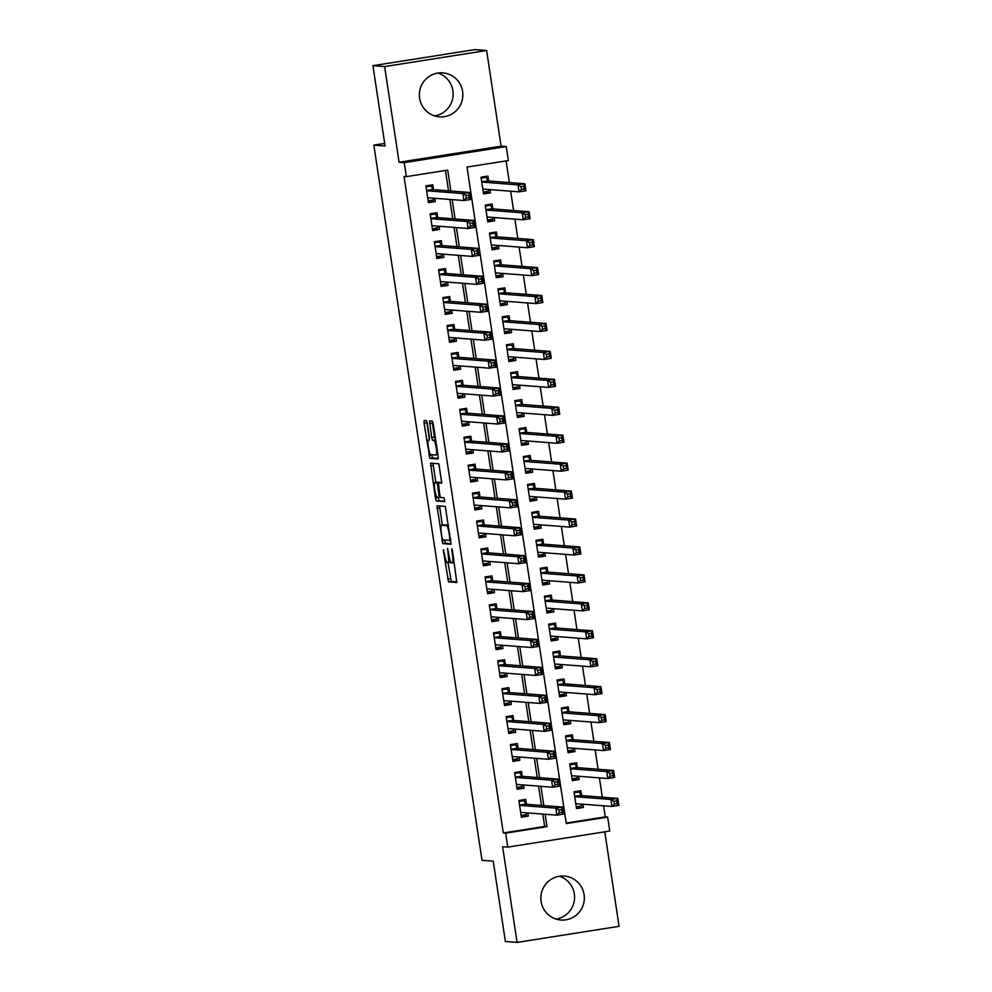<?xml version="1.0" encoding="UTF-8"?>
<svg xmlns="http://www.w3.org/2000/svg" width="992" height="992" viewBox="0 0 992 992"><rect width="100%" height="100%" fill="white"/><g stroke="black" fill="none" stroke-linecap="round" stroke-linejoin="round"><path stroke-width="1.49" d="M450.852 562.266A8.878 1.438 -99 0 1 450.765 562.303A8.878 1.438 -99 0 0 450.765 562.303L448.012 562.737A8.878 1.438 -99 0 1 447.95 562.737L447.268 562.687A8.878 1.438 -99 0 1 444.466 553.796L443.25 549.977L448.533 581.882L456.804 582.527L452.439 550.684L451.819 548.737L452.364 554.404A8.878 1.438 -99 0 1 452.278 563.059A8.878 1.438 -99 0 1 452.228 563.059L451.534 563.01A8.878 1.438 -99 0 1 448.744 554.119L447.553 548.402L448.099 554.069A8.878 1.438 -99 0 1 448.012 562.737L451.286 581.448L457.002 581.895M437.906 73.048A22.06 21.75 -85.6 0 1 434.595 115.915M419.616 98.245A22.06 21.75 94.4 0 0 439.419 116.845A22.06 21.75 94.4 0 0 462.607 91.475A22.06 21.75 94.4 0 0 442.816 72.862A22.06 21.75 94.4 0 0 419.616 98.245M556.066 919.1A22.06 21.75 94.4 0 0 559.376 876.246M541.086 901.43A22.06 21.75 94.4 0 0 560.889 920.03A22.06 21.75 94.4 0 0 584.09 894.66A22.06 21.75 94.4 0 0 564.287 876.06A22.06 21.75 94.4 0 0 541.086 901.43M427.316 423.46L426.448 420.682L424.105 420.509L424.08 423.212L429.846 458.354L438.142 458.986L438.166 456.283L433.268 423.919L432.4 421.141L429.573 420.93L431.644 437.484L432.512 440.262L433.913 440.374A7.428 1.203 -99 0 1 436.22 447.665A7.428 1.203 -99 0 1 436.17 455.043A7.428 1.203 -99 0 1 436.12 455.043L430.689 454.621A7.428 1.203 -99 0 1 428.37 447.33A7.428 1.203 -99 0 1 428.42 439.952A7.428 1.203 -99 0 1 428.47 439.952L429.387 440.014L429.412 437.311L427.316 423.46M505.647 833.144L503.304 832.97L404.017 176.44L406.36 176.626L404.252 162.663L506.23 146.58L508.338 160.555L466.996 167.065L566.283 823.583L607.637 817.073L609.745 831.036L507.768 847.118L505.647 833.144L546.989 826.634L545.116 814.246M507.768 847.118L502.609 846.722L517.08 942.4L505.387 941.495L493.235 861.18L482.013 860.312L373.848 145.117L385.082 145.985L372.93 65.67L384.623 66.576L399.094 162.254L404.252 162.663M437.026 505.796L442.754 543.628L451.038 544.273L445.296 506.428L437.026 505.796M438.117 497.339L435.426 498.22L430.565 463.152L438.848 463.785L441.787 483.116M441.762 483.116L438.402 482.868L439.766 494.76L440.634 497.538L444.131 497.798L444.714 501.642L436.306 500.997L435.426 498.22M372.93 65.67L474.92 49.6L486.613 50.505L384.623 66.576M517.08 942.4L619.07 926.33L604.773 831.829M489.961 189.608L490.457 192.857L483.315 192.299M488.659 180.978L487.928 176.092L481.033 177.184L483.563 193.936L490.457 192.857M494.19 217.546L494.686 220.794L487.543 220.236M492.888 208.915L492.144 204.03L485.262 205.121L487.791 221.873L494.686 220.794M498.418 245.483L498.902 248.732L491.772 248.174M497.116 236.852L496.372 231.967L489.478 233.058L492.02 249.81L498.902 248.732M502.646 273.42L503.13 276.669L495.988 276.111M501.332 264.79L500.6 259.904L493.706 260.995L496.236 277.748L503.13 276.669M506.862 301.357L507.358 304.606L500.216 304.048M505.56 292.727L504.816 287.841L497.934 288.932L500.464 305.685L507.358 304.606M511.091 329.294L511.587 332.543L504.444 331.985M509.789 320.664L509.045 315.778L502.15 316.87L504.692 333.622L511.587 332.543M515.319 357.232L515.803 360.48L508.673 359.922M514.017 348.601L513.273 343.716L506.379 344.807L508.921 361.559L515.803 360.48M519.535 385.169L520.031 388.418L512.889 387.86M518.233 376.538L517.502 371.653L510.607 372.744L513.137 389.496L520.031 388.418M523.764 413.106L524.26 416.355L517.117 415.797M522.462 404.476L521.718 399.59L514.836 400.681L517.365 417.434L524.26 416.355M527.992 441.043L528.488 444.292L521.346 443.734M526.69 432.413L525.946 427.527L519.052 428.618L521.594 445.371L528.488 444.292M532.22 468.98L532.704 472.229L525.574 471.671M530.906 460.35L530.174 455.464L523.28 456.556L525.822 473.308L532.704 472.229M536.436 496.905L536.932 500.166L529.79 499.608M535.134 488.287L534.403 483.402L527.508 484.493L530.038 501.245L536.932 500.166M540.665 524.842L541.161 528.104L534.018 527.546M539.363 516.224L538.619 511.339L531.737 512.418L534.266 529.182L541.161 528.104M544.893 552.78L545.377 556.041L538.247 555.483M543.591 544.162L542.847 539.276L535.953 540.355L538.495 557.12L545.377 556.041M549.122 580.717L549.605 583.978L542.475 583.42M547.807 572.099L547.076 567.213L540.181 568.292L542.723 585.057L549.605 583.978M553.338 608.654L553.834 611.915L546.691 611.357M552.036 600.036L551.304 595.15L544.41 596.229L546.939 612.994L553.834 611.915M557.566 636.591L558.062 639.852L550.92 639.294M556.264 627.973L555.52 623.088L548.638 624.166L551.168 640.931L558.062 639.852M561.794 664.528L562.278 667.79L555.148 667.232M560.492 655.91L559.748 651.025L552.854 652.104L555.396 668.868L562.278 667.79M566.01 692.466L566.506 695.727L559.364 695.169M564.708 683.848L563.977 678.962L557.082 680.041L559.612 696.806L566.506 695.727M570.239 720.403L570.735 723.664L563.592 723.106M568.937 711.785L568.193 706.899L561.311 707.978L563.84 724.743L570.735 723.664M574.467 748.34L574.963 751.601L567.821 751.043M573.165 739.722L572.421 734.836L565.527 735.915L568.069 752.68L574.963 751.601M578.696 776.277L579.179 779.538L572.049 778.98M577.394 767.659L576.65 762.774L569.755 763.852L572.297 780.617L579.179 779.538M526.492 804.289L525.748 799.391L518.853 800.482L521.395 817.247L528.277 816.156L527.794 812.907M522.263 776.352L521.519 771.454L514.637 772.545L517.167 789.31L524.061 788.218L523.565 784.97M518.035 748.414L517.303 743.516L510.409 744.608L512.938 761.372L519.833 760.281L519.337 757.032M513.806 720.477L513.075 715.579L506.18 716.67L508.722 733.435L515.604 732.344L515.121 729.095M509.59 692.54L508.846 687.642L501.952 688.733L504.494 705.498L511.376 704.407L510.892 701.158M505.362 664.603L504.618 659.705L497.736 660.796L500.266 677.561L507.16 676.47L506.664 673.221M501.134 636.666L500.402 631.768L493.508 632.859L496.037 649.624L502.932 648.532L502.436 645.284M496.905 608.728L496.174 603.83L489.279 604.922L491.821 621.686L498.703 620.595L498.22 617.346M492.689 580.791L491.945 575.893L485.051 576.984L487.593 593.749L494.487 592.658L493.991 589.409M488.461 552.854L487.717 547.968L480.835 549.047L483.364 565.812L490.259 564.721L489.763 561.472M484.232 524.917L483.501 520.031L476.606 521.11L479.136 537.875L486.03 536.784L485.534 533.535M480.016 496.98L479.272 492.094L472.378 493.173L474.92 509.938L481.802 508.846L481.318 505.598M475.788 469.042L475.044 464.157L468.15 465.236L470.692 482L477.586 480.909L477.09 477.66M471.56 441.105L470.816 436.22L463.934 437.298L466.463 454.063L473.358 452.972L472.862 449.723M467.331 413.168L466.6 408.282L459.705 409.361L462.235 426.126L469.129 425.035L468.646 421.786M463.115 385.231L462.371 380.345L455.477 381.424L458.019 398.189L464.901 397.098L464.417 393.849M458.887 357.294L458.143 352.408L451.261 353.487L453.79 370.252L460.685 369.16L460.189 365.912M454.658 329.356L453.927 324.471L447.032 325.55L449.562 342.314L456.456 341.223L455.96 337.974M450.43 301.419L449.698 296.534L442.804 297.612L445.346 314.377L452.228 313.286L451.744 310.037M446.214 273.482L445.47 268.596L438.576 269.675L441.118 286.44L448.012 285.349L447.516 282.1M441.986 245.545L441.242 240.659L434.36 241.738L436.889 258.503L443.784 257.412L443.288 254.163M437.757 217.608L437.026 212.722L430.131 213.801L432.661 230.566L439.555 229.474L439.059 226.226M503.304 832.97L544.658 826.448L542.785 814.06M541.483 805.442L538.557 786.123M537.255 777.505L534.328 758.186M533.026 749.568L530.1 730.248M528.798 721.63L525.884 702.311M524.582 693.693L521.656 674.374M520.354 665.756L517.427 646.437M516.125 637.819L513.211 618.5M511.897 609.882L508.983 590.562M507.681 581.944L504.754 562.625M503.452 554.007L500.526 534.688M499.224 526.07L496.31 506.751M494.996 498.133L492.082 478.814M490.78 470.196L487.853 450.876M486.551 442.258L483.625 422.952M482.323 414.321L479.409 395.014M478.107 386.384L475.18 367.077M473.878 358.447L470.952 339.14M469.65 330.51L466.724 311.203M465.422 302.572L462.508 283.266M461.206 274.635L458.279 255.328M456.977 246.698L454.051 227.391M452.749 218.761L449.835 199.454M448.52 190.824L445.445 170.463M433.529 189.67L432.797 184.785L425.903 185.864L428.445 202.628L435.327 201.55L434.843 198.288M566.209 823.05L605.294 816.887L603.62 805.814M602.318 797.196L599.391 777.877M598.089 769.259L595.163 749.94M593.861 741.322L590.947 722.002M589.645 713.384L586.718 694.065M585.416 685.447L582.49 666.128M581.188 657.51L578.262 638.191M576.96 629.573L574.046 610.254M572.744 601.636L569.817 582.316M568.515 573.698L565.589 554.379M564.287 545.761L561.373 526.442M560.058 517.824L557.144 498.505M555.842 489.887L552.916 470.568M551.614 461.95L548.688 442.63M547.386 434.012L544.472 414.693M543.157 406.075L540.243 386.756M538.941 378.138L536.015 358.831M534.713 350.201L531.786 330.894M530.484 322.264L527.57 302.957M526.268 294.326L523.342 275.02M522.04 266.389L519.114 247.082M517.812 238.452L514.898 219.145M513.583 210.515L510.669 191.208M509.367 182.578L506.081 160.915M581.61 795.596L580.878 790.711L573.984 791.79L576.513 808.554L583.408 807.476L582.912 804.214M384.685 143.418L373.848 145.117M399.094 162.254L501.084 146.184L486.613 50.505M501.084 146.184L506.23 146.58M605.294 816.887L607.637 817.073M450.864 191.01L447.702 170.116L406.36 176.626M543.814 805.628L540.9 786.309M539.586 777.691L536.672 758.372M535.37 749.754L532.444 730.434M531.142 721.816L528.215 702.497M526.913 693.879L523.999 674.56M522.697 665.942L519.771 646.623M518.469 638.005L515.542 618.686M514.24 610.068L511.314 590.748M510.012 582.13L507.098 562.811M505.796 554.193L502.87 534.874M501.568 526.256L498.641 506.937M497.339 498.319L494.425 479M493.111 470.382L490.197 451.062M488.895 442.444L485.968 423.125M484.666 414.507L481.74 395.188M480.438 386.57L477.524 367.251M476.21 358.633L473.296 339.314M471.994 330.696L469.067 311.376M467.765 302.758L464.839 283.439M463.537 274.821L460.623 255.502M459.321 246.884L456.394 227.565M455.092 218.947L452.166 199.628M544.658 826.448L546.989 826.634M583.408 807.476L576.265 806.918M528.277 816.156L521.147 815.61M524.061 788.218L516.919 787.673M519.833 760.281L512.69 759.736M515.604 732.344L508.474 731.798M511.376 704.407L504.246 703.861M507.16 676.47L500.018 675.924M502.932 648.532L495.789 647.987M498.703 620.595L491.573 620.05M494.487 592.658L487.345 592.112M490.259 564.721L483.116 564.175M486.03 536.784L478.888 536.238M481.802 508.846L474.672 508.301M477.586 480.909L470.444 480.364M473.358 452.972L466.215 452.426M469.129 425.035L461.987 424.489M464.901 397.098L457.771 396.552M460.685 369.16L453.542 368.615M456.456 341.223L449.314 340.678M452.228 313.286L445.098 312.74M448.012 285.349L440.87 284.803M443.784 257.412L436.641 256.866M439.555 229.474L432.413 228.929M435.327 201.55L428.197 200.992M444.565 539.983L445.507 543.194L451.211 543.641M439.58 505.994L442.32 525.128M442.06 537.887L442.668 539.834L449.946 540.392L449.364 534.527A8.878 1.438 -99 0 0 446.561 525.636L441.601 525.252A8.878 1.438 -99 0 0 441.552 525.252A8.878 1.438 -99 0 0 441.465 533.907L442.06 537.887M444.255 524.83A8.878 1.438 -99 0 1 444.304 524.818A8.878 1.438 -99 0 1 444.354 524.818L448.582 525.14M435.86 482.447L433.293 465.422L430.528 465.856M433.132 463.351L433.293 465.422M441.973 482.484L438.402 482.868L441.167 482.422M444.85 501.01L436.306 500.997M434.93 482.596A7.428 1.203 -99 0 0 434.893 482.596A7.428 1.203 -99 0 0 434.843 489.974A7.428 1.203 -99 0 0 437.15 497.265L439.084 497.414L437.732 485.522L436.852 482.744L434.93 482.596L437.695 482.162A7.428 1.203 -99 0 0 437.646 482.162A7.428 1.203 -99 0 0 437.596 482.174M439.865 482.633L436.852 482.744M437.695 482.162L439.605 482.31M438.179 497.786L439.059 500.563M432.152 421.129L434.397 437.05L435.674 439.865M431.669 454.696L432.611 457.92L438.315 458.354M426.684 420.955L429.412 439.791M576.24 806.719L581.275 805.926L581.771 804.128M574.132 792.744L579.167 791.951L575 791.628M575.782 803.669L612.002 806.459L610.936 799.478L617.83 798.399L581.238 795.572L579.167 791.951M616.689 800.866L617.83 798.399L618.884 805.38L612.002 806.459L614.358 804.09L617.111 803.656L616.689 800.866L613.936 801.3L614.358 804.09M613.936 801.3L610.936 799.478L574.728 796.688M617.111 803.656L618.884 805.38M519.87 800.321L524.036 800.643L519.002 801.437M526.64 812.82L526.157 814.618L521.11 815.412M524.036 800.643L526.107 804.252L562.7 807.079L563.766 814.06L556.872 815.151L520.651 812.349M559.228 812.783L556.872 815.151L555.818 808.17L562.7 807.079L561.559 809.546L558.806 809.98L559.228 812.783L561.98 812.349L561.559 809.546M519.597 805.368L555.818 808.17L558.806 809.98M563.766 814.06L561.98 812.349M572.012 778.782L577.059 777.988L577.542 776.19M569.904 764.82L574.938 764.014L570.772 763.691M571.553 775.732L607.774 778.522L606.72 771.54L613.602 770.462L577.009 767.634L574.938 764.014M612.461 772.929L613.602 770.462L614.656 777.443L607.774 778.522L610.13 776.153L612.882 775.719L612.461 772.929L609.708 773.363L610.13 776.153M609.708 773.363L606.72 771.54L570.499 768.75M612.882 775.719L614.656 777.443M567.784 750.845L572.83 750.051L573.314 748.253M565.676 736.882L570.71 736.076L566.544 735.754M567.325 747.794L603.545 750.584L602.491 743.603L609.386 742.524L572.793 739.697L570.71 736.076M608.232 744.992L609.386 742.524L610.44 749.506L603.545 750.584L605.901 748.216L608.666 747.782L608.232 744.992L605.48 745.426L605.901 748.216M605.48 745.426L602.491 743.603L566.271 740.813M608.666 747.782L610.44 749.506M563.568 722.908L568.602 722.114L569.098 720.316M561.447 708.945L566.494 708.152L562.315 707.829M563.109 719.857L599.317 722.647L598.263 715.666L605.157 714.587L568.565 711.76L566.494 708.152M604.016 717.055L605.157 714.587L606.211 721.568L599.317 722.647L601.685 720.279L604.438 719.845L604.016 717.055L601.251 717.489L601.685 720.279M601.251 717.489L598.263 715.666L562.042 712.876M604.438 719.845L606.211 721.568M559.339 694.97L564.374 694.177L564.87 692.379M557.231 681.008L562.266 680.214L558.099 679.892M558.88 691.92L595.101 694.71L594.034 687.729L600.929 686.65L564.336 683.823L562.266 680.214M599.788 689.118L600.929 686.65L601.983 693.631L595.101 694.71L597.457 692.342L600.21 691.908L599.788 689.118L597.035 689.552L597.457 692.342M597.035 689.552L594.034 687.729L557.826 684.939M600.21 691.908L601.983 693.631M515.642 772.384L519.82 772.706L514.774 773.5M522.424 784.883L521.928 786.681L516.894 787.474M519.82 772.706L521.891 776.314L558.484 779.142L559.538 786.123L552.643 787.214L516.423 784.412M554.999 784.846L552.643 787.214L551.589 780.233L558.484 779.142L557.343 781.609L554.578 782.043L554.999 784.846L557.764 784.412L557.343 781.609M515.369 777.43L551.589 780.233L554.578 782.043M559.538 786.123L557.764 784.412M511.413 744.446L515.592 744.769L510.545 745.562M518.196 756.946L517.7 758.744L512.666 759.537M515.592 744.769L517.663 748.377L554.255 751.204L555.309 758.186L548.415 759.277L512.207 756.474M550.783 756.908L548.415 759.277L547.361 752.296L554.255 751.204L553.114 753.672L550.362 754.106L550.783 756.908L553.536 756.474L553.114 753.672M511.14 749.493L547.361 752.296L550.362 754.106M555.309 758.186L553.536 756.474M507.197 716.509L511.364 716.832L506.329 717.625M513.968 729.008L513.472 730.806L508.437 731.6M511.364 716.832L513.434 720.44L550.027 723.267L551.081 730.248L544.199 731.34L507.978 728.537M546.555 728.971L544.199 731.34L543.132 724.358L550.027 723.267L548.886 725.735L546.133 726.169L546.555 728.971L549.308 728.537L548.886 725.735M506.924 721.556L543.132 724.358L546.133 726.169M551.081 730.248L549.308 728.537M502.969 688.572L507.135 688.894L502.101 689.688M509.739 701.071L509.256 702.869L504.209 703.663M507.135 688.894L509.206 692.503L545.798 695.33L546.865 702.324L539.97 703.402L503.75 700.612M542.326 701.034L539.97 703.402L538.916 696.421L545.798 695.33L544.658 697.798L541.905 698.232L542.326 701.034L545.079 700.6L544.658 697.798M502.696 693.619L538.916 696.421L541.905 698.232M546.865 702.324L545.079 700.6M555.111 667.033L560.158 666.24L560.641 664.442M553.003 653.071L558.037 652.277L553.871 651.955M554.652 663.983L590.872 666.785L589.818 659.792L596.7 658.713L560.108 655.886L558.037 652.277M595.56 661.18L596.7 658.713L597.767 665.694L590.872 666.785L593.228 664.404L595.981 663.97L595.56 661.18L592.807 661.614L593.228 664.404M592.807 661.614L589.818 659.792L553.598 657.002M595.981 663.97L597.767 665.694M498.74 660.635L502.919 660.957L497.872 661.751M505.523 673.134L505.027 674.932L499.993 675.726M502.919 660.957L504.99 664.566L541.582 667.393L542.636 674.386L535.742 675.465L499.522 672.675M538.098 673.097L535.742 675.465L534.688 668.484L541.582 667.393L540.442 669.86L537.676 670.294L538.098 673.097L540.863 672.663L540.442 669.86M498.468 665.682L534.688 668.484L537.676 670.294M542.636 674.386L540.863 672.663M550.895 639.096L555.929 638.302L556.425 636.504M548.774 625.134L553.821 624.34L549.642 624.018M550.424 636.046L586.644 638.848L585.59 631.854L592.484 630.776L555.892 627.948L553.821 624.34M591.344 633.243L592.484 630.776L593.538 637.757L586.644 638.848L589 636.467L591.765 636.033L591.344 633.243L588.578 633.677L589 636.467M588.578 633.677L585.59 631.854L549.37 629.064M591.765 636.033L593.538 637.757M494.512 632.698L498.691 633.02L493.656 633.814M501.295 645.197L500.799 646.995L495.764 647.788M498.691 633.02L500.762 636.628L537.354 639.456L538.408 646.449L531.514 647.528L495.306 644.738M533.882 645.16L531.514 647.528L530.46 640.547L537.354 639.456L536.213 641.923L533.46 642.357L533.882 645.16L536.635 644.726L536.213 641.923M494.239 637.744L530.46 640.547L533.46 642.357M538.408 646.449L536.635 644.726M546.666 611.159L551.701 610.365L552.197 608.567M544.546 597.196L549.593 596.403L545.414 596.08M546.208 608.108L582.416 610.911L581.362 603.917L588.256 602.838L551.664 600.011L549.593 596.403M587.115 605.306L588.256 602.838L589.31 609.82L582.416 610.911L584.784 608.53L587.537 608.096L587.115 605.306L584.362 605.74L584.784 608.53M584.362 605.74L581.362 603.917L545.141 601.127M587.537 608.096L589.31 609.82M490.296 604.76L494.462 605.083L489.428 605.876M497.066 617.26L496.583 619.058L491.536 619.851M494.462 605.083L496.533 608.691L533.126 611.518L534.18 618.512L527.298 619.591L491.077 616.801M529.654 617.222L527.298 619.591L526.244 612.61L533.126 611.518L531.985 613.986L529.232 614.42L529.654 617.222L532.406 616.788L531.985 613.986M490.023 609.807L526.244 612.61L529.232 614.42M534.18 618.512L532.406 616.788M542.438 583.222L547.472 582.428L547.968 580.63M540.33 569.259L545.364 568.466L541.198 568.143M541.979 580.171L578.2 582.974L577.133 575.98L584.028 574.901L547.435 572.074L545.364 568.466M582.887 577.369L584.028 574.901L585.082 581.882L578.2 582.974L580.556 580.593L583.308 580.159L582.887 577.369L580.134 577.803L580.556 580.593M580.134 577.803L577.133 575.98L540.925 573.19M583.308 580.159L585.082 581.882M486.068 576.823L490.234 577.146L485.2 577.939M492.838 589.322L492.354 591.12L487.308 591.914M490.234 577.146L492.317 580.754L528.91 583.581L529.964 590.575L523.069 591.654L486.849 588.864M525.425 589.285L523.069 591.654L522.015 584.672L528.91 583.581L527.756 586.049L525.004 586.483L525.425 589.285L528.178 588.851L527.756 586.049M485.795 581.87L522.015 584.672L525.004 586.483M529.964 590.575L528.178 588.851M538.21 555.284L543.256 554.491L543.74 552.693M536.102 541.322L541.136 540.528L536.97 540.206M537.751 552.234L573.971 555.036L572.917 548.043L579.799 546.964L543.207 544.137L541.136 540.528M578.658 549.432L579.799 546.964L580.866 553.945L573.971 555.036L576.327 552.656L579.08 552.222L578.658 549.432L575.906 549.866L576.327 552.656M575.906 549.866L572.917 548.043L536.697 545.253M579.08 552.222L580.866 553.945M481.839 548.886L486.018 549.208L480.971 550.002M488.622 561.385L488.126 563.183L483.092 563.977M486.018 549.208L488.089 552.817L524.681 555.644L525.735 562.638L518.841 563.716L482.62 560.926M521.197 561.348L518.841 563.716L517.787 556.735L524.681 555.644L523.54 558.112L520.775 558.546L521.197 561.348L523.962 560.914L523.54 558.112M481.566 553.933L517.787 556.735L520.775 558.546M525.735 562.638L523.962 560.914M533.994 527.347L539.028 526.554L539.524 524.756M531.873 513.385L536.92 512.591L532.741 512.269M533.522 524.297L569.743 527.099L568.689 520.106L575.583 519.027L538.991 516.2L536.92 512.591M574.442 521.494L575.583 519.027L576.637 526.008L569.743 527.099L572.099 524.718L574.864 524.284L574.442 521.494L571.677 521.928L572.099 524.718M571.677 521.928L568.689 520.106L532.468 517.316M574.864 524.284L576.637 526.008M477.623 520.949L481.79 521.271L476.755 522.065M484.394 533.448L483.898 535.246L478.863 536.04M481.79 521.271L483.86 524.88L520.453 527.707L521.507 534.7L514.625 535.779L478.404 532.989M516.981 533.411L514.625 535.779L513.558 528.798L520.453 527.707L519.312 530.174L516.559 530.608L516.981 533.411L519.734 532.977L519.312 530.174M477.35 525.996L513.558 528.798L516.559 530.608M521.507 534.7L519.734 532.977M529.765 499.41L534.8 498.616L535.296 496.818M527.657 485.448L532.692 484.654L528.513 484.332M529.306 496.36L565.514 499.162L564.46 492.168L571.355 491.09L534.762 488.262L532.692 484.654M570.214 493.557L571.355 491.09L572.409 498.071L565.514 499.162L567.883 496.781L570.636 496.347L570.214 493.557L567.461 493.991L567.883 496.781M567.461 493.991L564.46 492.168L528.252 489.378M570.636 496.347L572.409 498.071M473.395 493.012L477.561 493.334L472.527 494.128M480.165 505.511L479.682 507.309L474.635 508.102M477.561 493.334L479.632 496.942L516.224 499.77L517.291 506.763L510.396 507.842L474.176 505.052M512.752 505.474L510.396 507.842L509.342 500.861L516.224 499.77L515.084 502.237L512.331 502.671L512.752 505.474L515.505 505.04L515.084 502.237M473.122 498.058L509.342 500.861L512.331 502.671M517.291 506.763L515.505 505.04M525.537 471.473L530.584 470.679L531.067 468.881M523.429 457.51L528.463 456.717L524.297 456.394M525.078 468.422L561.298 471.225L560.244 464.231L567.126 463.152L530.534 460.325L528.463 456.717M565.986 465.62L567.126 463.152L568.18 470.134L561.298 471.225L563.654 468.844L566.407 468.41L565.986 465.62L563.233 466.054L563.654 468.844M563.233 466.054L560.244 464.231L524.024 461.441M566.407 468.41L568.18 470.134M469.166 465.074L473.345 465.397L468.298 466.19M475.949 477.574L475.453 479.372L470.419 480.165M473.345 465.397L475.416 469.005L512.008 471.832L513.062 478.826L506.168 479.905L469.948 477.115M508.524 477.536L506.168 479.905L505.114 472.924L512.008 471.832L510.855 474.3L508.102 474.734L508.524 477.536L511.289 477.102L510.855 474.3M468.894 470.121L505.114 472.924L508.102 474.734M513.062 478.826L511.289 477.102M521.308 443.536L526.355 442.742L526.839 440.944M519.2 429.573L524.235 428.78L520.068 428.457M520.85 440.485L557.07 443.288L556.016 436.294L562.91 435.215L526.318 432.388L524.235 428.78M561.757 437.683L562.91 435.215L563.964 442.196L557.07 443.288L559.426 440.907L562.191 440.473L561.757 437.683L559.004 438.117L559.426 440.907M559.004 438.117L556.016 436.294L519.796 433.504M562.191 440.473L563.964 442.196M517.092 415.598L522.127 414.805L522.623 413.007M514.972 401.636L520.019 400.842L515.84 400.52M516.621 412.548L552.842 415.35L551.788 408.357L558.682 407.278L522.09 404.451L520.019 400.842M557.541 409.746L558.682 407.278L559.736 414.259L552.842 415.35L555.198 412.97L557.963 412.536L557.541 409.746L554.776 410.18L555.198 412.97M554.776 410.18L551.788 408.357L515.567 405.567M557.963 412.536L559.736 414.259M512.864 387.661L517.898 386.868L518.394 385.07M510.756 373.699L515.79 372.905L511.624 372.583M512.405 384.611L548.626 387.413L547.559 380.42L554.454 379.341L517.861 376.514L515.79 372.905M553.313 381.808L554.454 379.341L555.508 386.322L548.626 387.413L550.982 385.032L553.734 384.598L553.313 381.808L550.56 382.242L550.982 385.032M550.56 382.242L547.559 380.42L511.351 377.63M553.734 384.598L555.508 386.322M508.636 359.724L513.682 358.93L514.166 357.132M506.528 345.762L511.562 344.968L507.396 344.646M508.177 356.674L544.397 359.476L543.343 352.482L550.225 351.404L513.633 348.576L511.562 344.968M549.084 353.871L550.225 351.404L551.292 358.385L544.397 359.476L546.753 357.095L549.506 356.661L549.084 353.871L546.332 354.305L546.753 357.095M546.332 354.305L543.343 352.482L507.123 349.692M549.506 356.661L551.292 358.385M504.42 331.787L509.454 330.993L509.95 329.195M502.299 317.824L507.346 317.031L503.167 316.708M503.948 328.736L540.169 331.539L539.115 324.545L546.009 323.466L509.417 320.639L507.346 317.031M544.868 325.934L546.009 323.466L547.063 330.448L540.169 331.539L542.525 329.158L545.29 328.724L544.868 325.934L542.103 326.368L542.525 329.158M542.103 326.368L539.115 324.545L502.894 321.755M545.29 328.724L547.063 330.448M500.191 303.85L505.226 303.056L505.722 301.258M498.071 289.887L503.118 289.094L498.939 288.771M499.732 300.799L535.94 303.602L534.886 296.608L541.781 295.529L505.188 292.702L503.118 289.094M540.64 297.997L541.781 295.529L542.835 302.51L535.94 303.602L538.309 301.221L541.062 300.787L540.64 297.997L537.875 298.431L538.309 301.221M537.875 298.431L534.886 296.608L498.666 293.818M541.062 300.787L542.835 302.51M495.963 275.912L500.997 275.119L501.493 273.321M493.855 261.95L498.889 261.156L494.723 260.834M495.504 272.862L531.724 275.664L530.658 268.671L537.552 267.592L500.96 264.765L498.889 261.156M536.412 270.06L537.552 267.592L538.606 274.573L531.724 275.664L534.08 273.284L536.833 272.85L536.412 270.06L533.659 270.494L534.08 273.284M533.659 270.494L530.658 268.671L494.45 265.881M536.833 272.85L538.606 274.573M491.734 247.975L496.781 247.182L497.265 245.384M489.626 234.013L494.661 233.219L490.494 232.897M491.276 244.925L527.496 247.727L526.442 240.746L533.324 239.655L496.732 236.828L494.661 233.219M532.183 242.122L533.324 239.655L534.39 246.636L527.496 247.727L529.852 245.346L532.605 244.912L532.183 242.122L529.43 242.556L529.852 245.346M529.43 242.556L526.442 240.746L490.222 237.944M532.605 244.912L534.39 246.636M487.518 220.038L492.553 219.244L493.049 217.459M485.398 206.076L490.445 205.282L486.266 204.96M487.047 216.988L523.268 219.79L522.214 212.809L529.108 211.718L492.516 208.89L490.445 205.282M527.967 214.185L529.108 211.718L530.162 218.699L523.268 219.79L525.624 217.409L528.389 216.975L527.967 214.185L525.202 214.619L525.624 217.409M525.202 214.619L522.214 212.809L485.993 210.006M528.389 216.975L530.162 218.699M483.29 192.101L488.324 191.307L488.82 189.522M481.182 178.138L486.216 177.345L482.038 177.022M482.831 189.05L519.039 191.853L517.985 184.872L524.88 183.78L488.287 180.953L486.216 177.345M523.739 186.248L524.88 183.78L525.934 190.762L519.039 191.853L521.408 189.472L524.16 189.038L523.739 186.248L520.986 186.682L521.408 189.472M520.986 186.682L517.985 184.872L481.765 182.069M524.16 189.038L525.934 190.762M464.938 437.137L469.117 437.46L464.07 438.253M471.721 449.636L471.225 451.434L466.19 452.228M469.117 437.46L471.188 441.08L507.78 443.895L508.834 450.889L501.94 451.968L465.732 449.178M504.308 449.599L501.94 451.968L500.886 444.986L507.78 443.895L506.639 446.363L503.874 446.797L504.308 449.599L507.061 449.165L506.639 446.363M464.665 442.184L500.886 444.986L503.874 446.797M508.834 450.889L507.061 449.165M460.722 409.2L464.888 409.522L459.854 410.316M467.492 421.699L466.996 423.497L461.962 424.291M464.888 409.522L466.959 413.143L503.552 415.958L504.606 422.952L497.724 424.03L461.503 421.24M500.08 421.662L497.724 424.03L496.657 417.049L503.552 415.958L502.411 418.426L499.658 418.872L500.08 421.662L502.832 421.228L502.411 418.426M460.449 414.247L496.657 417.049L499.658 418.872M504.606 422.952L502.832 421.228M456.494 381.263L460.66 381.585L455.626 382.379M463.264 393.762L462.78 395.56L457.734 396.354M460.66 381.585L462.731 385.206L499.323 388.021L500.39 395.014L493.495 396.093L457.275 393.303M495.851 393.725L493.495 396.093L492.441 389.112L499.323 388.021L498.182 390.488L495.43 390.935L495.851 393.725L498.604 393.291L498.182 390.488M456.221 386.31L492.441 389.112L495.43 390.935M500.39 395.014L498.604 393.291M452.265 353.326L456.444 353.648L451.397 354.442M459.048 365.825L458.552 367.623L453.518 368.416M456.444 353.648L458.515 357.269L495.107 360.084L496.161 367.077L489.267 368.156L453.046 365.366M491.623 365.788L489.267 368.156L488.213 361.175L495.107 360.084L493.966 362.564L491.201 362.998L491.623 365.788L494.388 365.354L493.966 362.564M451.992 358.372L488.213 361.175L491.201 362.998M496.161 367.077L494.388 365.354M448.037 325.388L452.216 325.711L447.169 326.504M454.82 337.888L454.324 339.686L449.289 340.479M452.216 325.711L454.286 329.332L490.879 332.146L491.933 339.14L485.038 340.219L448.83 337.429M487.407 337.85L485.038 340.219L483.984 333.238L490.879 332.146L489.738 334.626L486.985 335.06L487.407 337.85L490.16 337.416L489.738 334.626M447.764 330.435L483.984 333.238L486.985 335.06M491.933 339.14L490.16 337.416M443.821 297.451L447.987 297.774L442.953 298.567M450.591 309.95L450.095 311.748L445.061 312.542M447.987 297.774L450.058 301.394L486.65 304.222L487.704 311.203L480.822 312.282L444.602 309.492M483.178 309.913L480.822 312.282L479.756 305.3L486.65 304.222L485.51 306.689L482.757 307.123L483.178 309.913L485.931 309.479L485.51 306.689M443.548 302.51L479.756 305.3L482.757 307.123M487.704 311.203L485.931 309.479M439.592 269.514L443.759 269.836L438.724 270.63M446.363 282.013L445.879 283.811L440.832 284.605M443.759 269.836L445.842 273.457L482.422 276.284L483.488 283.266L476.594 284.344L440.374 281.554M478.95 281.976L476.594 284.344L475.54 277.363L482.422 276.284L481.281 278.752L478.528 279.186L478.95 281.976L481.703 281.542L481.281 278.752M439.32 274.573L475.54 277.363L478.528 279.186M483.488 283.266L481.703 281.542M435.364 241.577L439.543 241.899L434.496 242.693M442.147 254.076L441.651 255.874L436.616 256.668M439.543 241.899L441.614 245.52L478.206 248.347L479.26 255.328L472.366 256.407L436.145 253.617M474.722 254.039L472.366 256.407L471.312 249.426L478.206 248.347L477.065 250.815L474.3 251.249L474.722 254.039L477.487 253.605L477.065 250.815M435.091 246.636L471.312 249.426L474.3 251.249M479.26 255.328L477.487 253.605M431.136 213.64L435.314 213.962L430.28 214.756M437.918 226.139L437.422 227.937L432.388 228.73M435.314 213.962L437.385 217.583L473.978 220.41L475.032 227.391L468.137 228.47L431.929 225.68M470.506 226.102L468.137 228.47L467.083 221.489L473.978 220.41L472.837 222.878L470.084 223.312L470.506 226.102L473.258 225.668L472.837 222.878M430.875 218.699L467.083 221.489L470.084 223.312M475.032 227.391L473.258 225.668M426.92 185.702L431.086 186.025L426.052 186.818M433.69 198.202L433.206 200L428.16 200.793M431.086 186.025L433.157 189.646L469.749 192.473L470.803 199.454L463.921 200.533L427.701 197.743M466.277 198.164L463.921 200.533L462.867 193.552L469.749 192.473L468.608 194.94L465.856 195.374L466.277 198.164L469.03 197.73L468.608 194.94M426.647 190.762L462.867 193.552L465.856 195.374M470.803 199.454L469.03 197.73M443.87 549.878L443.25 549.977M452.414 550.535L451.794 550.634M448.148 550.2L447.528 550.3M450.715 562.303L448.062 562.712M448.719 553.97L448.099 554.069M452.984 554.305L452.364 554.404M451.286 581.448L448.533 581.882M450.418 578.671L447.665 579.105M445.507 543.194L442.754 543.628M444.627 540.417L441.874 540.851M439.741 508.065L436.976 508.499M450.864 540.243L449.959 540.392L450.864 540.243M450.579 538.396L449.959 538.495M449.984 534.428L449.364 534.527M448.607 525.314L446.561 525.636M444.354 524.818L441.601 525.252M440.374 497.203L439.109 497.401L440.374 497.203M439.741 494.611L439.121 494.71M438.352 485.423L437.732 485.522M435.711 440.088L433.913 440.374M435.277 439.828L432.512 440.262M434.397 437.05L431.644 437.484M432.301 423.2L429.548 423.634M432.611 457.92L429.846 458.354M431.731 455.142L428.978 455.576M426.845 422.778L424.08 423.212M581.238 795.572L574.715 796.601M581.039 795.348L574.678 796.353M519.548 805.045L525.909 804.041M519.585 805.281L526.107 804.252M577.009 767.634L570.487 768.664M576.811 767.411L570.45 768.416M572.793 739.697L566.258 740.726M572.582 739.474L566.221 740.478M568.565 711.76L562.03 712.789M568.354 711.537L561.993 712.541M564.336 683.823L557.814 684.852M564.138 683.6L557.777 684.604M515.319 777.108L521.68 776.104M515.356 777.344L521.891 776.314M511.091 749.171L517.452 748.166M511.128 749.406L517.663 748.377M506.875 721.234L513.236 720.229M506.912 721.469L513.434 720.44M502.646 693.296L509.008 692.292M502.684 693.532L509.206 692.503M560.108 655.886L553.586 656.915M559.91 655.662L553.548 656.667M498.418 665.359L504.779 664.355M498.455 665.595L504.99 664.566M555.892 627.948L549.357 628.978M555.681 627.725L549.32 628.73M494.19 637.422L500.551 636.418M494.227 637.658L500.762 636.628M551.664 600.011L545.129 601.04M551.453 599.788L545.092 600.792M489.974 609.485L496.335 608.48M490.011 609.72L496.533 608.691M547.435 572.074L540.913 573.103M547.237 571.851L540.876 572.855M485.745 581.548L492.106 580.543M485.782 581.783L492.317 580.754M543.207 544.137L536.684 545.166M543.008 543.914L536.647 544.918M481.517 553.61L487.878 552.606M481.554 553.846L488.089 552.817M538.991 516.2L532.456 517.229M538.78 515.976L532.419 516.981M477.301 525.673L483.662 524.669M477.338 525.909L483.86 524.88M534.762 488.262L528.228 489.292M534.552 488.039L528.203 489.044M473.072 497.736L479.434 496.732M473.11 497.972L479.632 496.942M530.534 460.325L524.012 461.354M530.336 460.114L523.974 461.106M468.844 469.799L475.205 468.794M468.881 470.034L475.416 469.005M526.318 432.388L519.783 433.417M526.107 432.177L519.746 433.169M522.09 404.451L515.555 405.48M521.879 404.24L515.518 405.232M517.861 376.514L511.339 377.543M517.663 376.303L511.302 377.295M513.633 348.576L507.11 349.606M513.434 348.366L507.073 349.358M509.417 320.639L502.882 321.668M509.206 320.428L502.845 321.42M505.188 292.702L498.654 293.731M504.978 292.491L498.616 293.483M500.96 264.765L494.438 265.794M500.762 264.554L494.4 265.546M496.732 236.828L490.209 237.857M496.533 236.617L490.172 237.609M492.516 208.89L485.981 209.92M492.305 208.68L485.944 209.684M488.287 180.953L481.752 181.982M488.076 180.742L481.715 181.747M464.616 441.862L470.977 440.857M464.653 442.097L471.188 441.08M460.4 413.924L466.761 412.92M460.437 414.172L466.959 413.143M456.171 385.987L462.532 384.983M456.208 386.235L462.731 385.206M451.943 358.05L458.304 357.046M451.98 358.298L458.515 357.269M447.714 330.113L454.076 329.108M447.752 330.361L454.286 329.332M443.498 302.176L449.86 301.171M443.536 302.424L450.058 301.394M439.27 274.238L445.631 273.234M439.307 274.486L445.842 273.457M435.042 246.301L441.403 245.297M435.079 246.549L441.614 245.52M430.826 218.364L437.174 217.36M430.85 218.612L437.385 217.583M426.597 190.427L432.958 189.422M426.634 190.675L433.157 189.646M444.304 524.818L441.552 525.252M437.646 482.162L434.893 482.596"/></g></svg>
